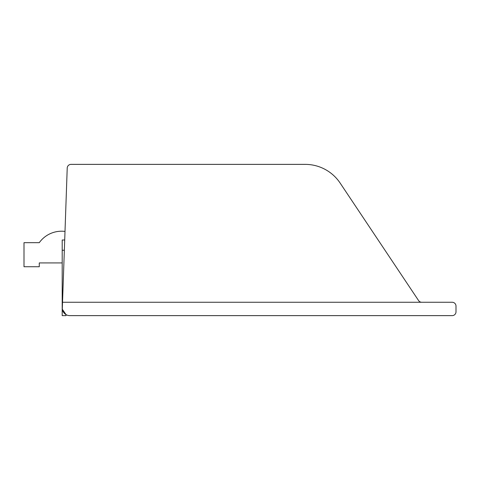 <?xml version="1.0" encoding="UTF-8"?>
<svg xmlns="http://www.w3.org/2000/svg" width="480" height="480" viewBox="0 0 480 480"><rect width="100%" height="100%" fill="white"/><g stroke="black" fill="none" stroke-linecap="round" stroke-linejoin="round"><path stroke-width="0.72" d="M421.758 302.262A3.822 3.822 0 0 1 418.578 300.564L340.134 183.06A42.018 42.018 0 0 0 305.19 164.37L71.034 164.37A3.822 3.822 0 0 0 67.218 168.06L62.286 309.174A7.638 7.638 0 0 0 69.834 315.63L452.178 315.63A3.822 3.822 0 0 0 456 311.808L456 306.078A3.822 3.822 0 0 0 452.178 302.262L62.532 302.262M65.004 231.42A27.45 27.45 0 0 0 39.276 242.676A27.45 27.45 0 0 1 62.196 231.216M39.276 242.676L24 242.676L24 266.736L39.276 266.736L39.276 262.92L62.196 262.92M64.704 240L62.196 240L62.196 250.26L64.344 250.26M62.286 309.174L66.018 314.604L66.018 315.63L62.196 315.63L62.196 250.26"/></g></svg>
